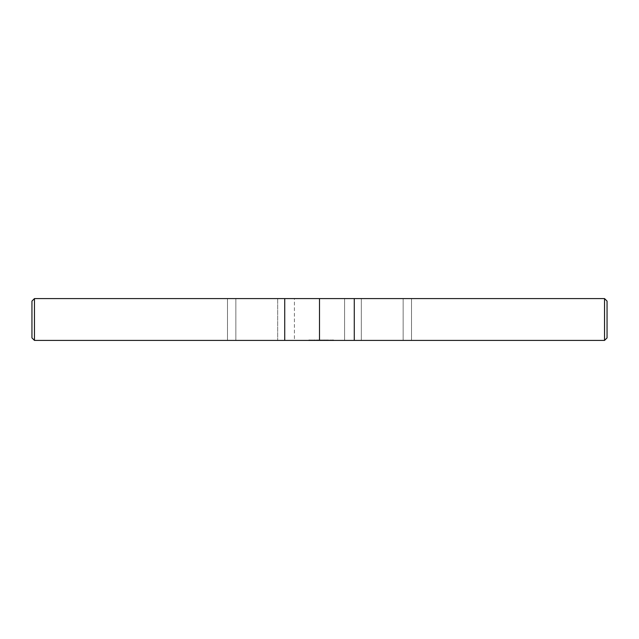 <?xml version="1.0" encoding="UTF-8"?>
<svg xmlns="http://www.w3.org/2000/svg" width="639" height="639" viewBox="0 0 639 639"><rect width="100%" height="100%" fill="white"/><g stroke="black" fill="none" stroke-linecap="round" stroke-linejoin="round"><path stroke-width="0.48" stroke-dasharray="3.19 2.4" d="M318.278 340.411L317.591 339.996L318.502 339.996L315.97 339.996L319.013 339.996L317.727 339.996L317.751 340.411L318.278 339.996M318.47 340.411L317.591 340.411L318.47 339.996M318.302 340.411L318.302 339.996M318.342 340.411L318.342 339.996M317.751 340.411L317.751 339.996L317.751 340.411L315.97 340.411L315.97 339.996L315.97 340.411L316.025 339.996L316.025 340.411L319.013 340.411L317.727 339.996M317.591 340.411L317.591 339.996L317.591 340.411M320.291 340.411L320.291 339.996L321.593 339.996L319.772 340.411L319.772 339.996L319.772 340.411L321.593 340.411L320.299 339.996M321.768 340.411L321.617 339.996L321.768 340.411M321.617 340.411L321.617 339.996L321.617 340.411M322.2 340.411L322.2 339.996L322.991 340.411L322.216 339.996M322.831 340.411L322.831 339.996M322.991 340.411L322.991 339.996L322.991 340.411M322.839 340.411L322.839 339.996L322.839 340.411M322.048 340.411L322.048 339.996L322.048 340.411M325.019 340.411L325.243 339.996L324.804 339.996L325.243 340.411L323.757 339.996L325.219 339.996L324.053 339.996L324.987 340.411L325.019 339.996M325.147 340.411L325.147 339.996M326.817 340.411L327.104 339.996L326.665 339.996L327.104 340.411L326.952 339.996L328.087 339.996L326.92 339.996L326.952 340.411L326.817 339.996M327.008 340.411L327.008 339.996M326.88 340.411L326.88 339.996M326.665 340.411L326.665 339.996L326.665 340.411M332.424 340.411L332.951 339.996L332.128 339.996L333.598 339.996L331.841 339.996L333.071 339.996L332.128 340.411L333.598 340.411L331.841 340.411L333.007 340.411L332.424 339.996L332.424 340.411M332.368 340.411L332.368 339.996L332.368 340.411M333.007 340.411L333.007 339.996L333.007 340.411M333.071 340.411L333.071 339.996L333.071 340.411M331.841 340.411L331.777 339.996L331.841 340.411M331.777 340.411L332.128 339.996L331.777 340.411M333.302 340.411L333.302 339.996M333.598 340.411L333.598 339.996L333.598 340.411M333.534 340.411L333.534 339.996M322.176 340.411L322.703 339.996L322.176 340.411M322.703 340.411L322.647 339.996L322.703 340.411M309.172 340.411L308.821 339.996L310.578 339.996L308.821 339.996L308.821 340.411L309.995 340.411L309.172 339.996L310.578 340.411L308.885 340.411L308.885 339.996L309.172 340.411M309.995 340.411L310.115 339.996L309.995 340.411M310.115 340.411L310.115 339.996L310.115 340.411M310.346 340.411L310.642 339.996L310.346 340.411M310.642 340.411L310.578 339.996L310.642 340.411M309.524 340.411L309.412 339.996L309.524 340.411M309.412 340.411L309.412 339.996L309.412 340.411M329.492 340.411L329.436 339.996L329.436 340.411L331.25 339.996L329.492 339.996L329.492 340.411L331.25 340.411L329.492 340.411M330.02 340.411L330.02 339.996M330.083 340.411L330.083 339.996L330.083 340.411M330.139 340.411L330.139 339.996M330.611 340.411L330.611 339.996M330.667 340.411L330.667 339.996L330.667 340.411M330.722 340.411L330.722 339.996M331.194 340.411L331.194 339.996M331.25 340.411L331.25 339.996L331.25 340.411M330.962 340.411L330.962 339.996M316.465 340.411L317.375 339.996L316.489 340.411L316.888 339.996L316.664 340.411L316.465 339.996M316.553 340.411L316.553 339.996L316.553 340.411M317.375 340.411L316.609 339.996L317.12 339.996L316.617 340.411L317.375 339.996M317.136 340.411L317.136 339.996L317.16 340.411M317.256 340.411L317.256 339.996L316.664 340.411L316.888 339.996L317.279 340.411M317.783 340.411L317.783 339.996L317.783 340.411M317.839 340.411L317.839 339.996M318.43 340.411L318.43 339.996M318.957 340.411L318.957 339.996M319.013 340.411L319.013 339.996L319.013 340.411M318.661 340.411L318.661 339.996M325.794 340.411L326.401 340.411L325.618 340.411L325.746 339.996L326.154 340.411L325.794 339.996M326.154 340.411L326.178 339.996M326.217 340.411L326.225 339.996M327.448 340.411L328.734 340.411L326.92 340.411L328.15 340.411L327.448 339.996M327.503 340.411L327.503 339.996L327.503 340.411M327.559 340.411L327.559 339.996M328.087 340.411L328.15 339.996L328.087 340.411M328.15 340.411L328.15 339.996L328.15 340.411M326.976 340.411L326.976 339.996L326.976 340.411M326.92 340.411L327.272 339.996L326.92 340.411M327.272 340.411L328.382 339.996L327.272 340.411M328.382 340.411L328.734 339.996L328.382 340.411M328.734 340.411L328.734 339.996L328.734 340.411M311.512 340.411L312.926 339.996L311.576 340.411L311.281 339.996L311.512 340.411M311.281 340.411L311.225 339.996L311.281 340.411M311.225 340.411L311.225 339.996L311.225 340.411M311.576 340.411L311.576 339.996L312.926 340.411L311.576 340.411M311.808 340.411L311.808 339.996M312.926 340.411L312.159 339.996L312.926 340.411M312.279 340.411L312.279 339.996M312.982 340.411L312.982 339.996L312.982 340.411M312.159 340.411L312.159 339.996L312.159 340.411M312.104 340.411L312.104 339.996M311.632 340.411L311.632 339.996M314.212 340.411L315.027 339.996L313.861 339.996L315.323 339.996L314.092 339.996L315.027 340.411L313.861 340.411L315.323 340.411L314.212 339.996L314.684 340.411L314.156 339.996L314.212 340.411M315.267 340.411L315.267 339.996M315.323 340.411L315.323 339.996L315.323 340.411M314.971 340.411L314.971 339.996M313.861 340.411L313.509 339.996L313.861 340.411M313.509 340.411L313.509 339.996L313.509 340.411M315.027 340.411L315.091 339.996L315.027 340.411M315.091 340.411L315.091 339.996L315.091 340.411M314.092 340.411L314.092 339.996L314.092 340.411M314.684 340.411L314.739 339.996L314.684 340.411M314.739 340.411L314.739 339.996L314.739 340.411M324.109 340.411L324.053 339.996L324.924 340.411L323.757 340.411L325.219 340.411L324.109 339.996L324.58 340.411L324.053 339.996L324.109 340.411M325.163 340.411L325.163 339.996M325.219 340.411L325.219 339.996L325.219 340.411M324.868 340.411L324.868 339.996M323.757 340.411L324.54 340.411L323.757 339.996L324.316 339.996L323.406 340.411L323.757 339.996M323.406 340.411L323.406 339.996L323.406 340.411M324.924 340.411L324.924 339.996L324.924 340.411M324.987 340.411L324.987 339.996M323.989 340.411L323.989 339.996L323.981 340.411M324.58 340.411L324.636 339.996L324.58 340.411M324.636 340.411L324.636 339.996L324.636 340.411M319.835 340.411L319.835 339.996M320.363 340.411L321.121 339.996L320.363 340.411M321.153 340.411L320.626 339.996L321.121 340.411L321.153 339.996M321.177 340.411L321.185 339.996M320.419 340.411L320.419 339.996M321.345 340.411L320.474 339.996L321.385 339.996L320.938 340.411L320.626 339.996L320.626 340.411L321.345 339.996M321.002 340.411L321.002 339.996L321.002 340.411M321.066 340.411L321.066 339.996M321.529 340.411L321.529 339.996M321.593 340.411L321.593 339.996L321.593 340.411M320.123 340.411L320.123 339.996M324.149 340.411L324.508 339.996L324.149 340.411M324.316 340.411L324.316 339.996M324.388 340.411L324.364 339.996L324.388 340.411M323.909 340.411L323.877 339.996L323.909 340.411M324.492 340.411L324.492 339.996L324.508 340.411M324.54 340.411L324.54 339.996M324.436 340.411L324.436 339.996M323.933 340.411L323.933 339.996M323.797 340.411L323.797 339.996M323.638 340.411L323.182 339.996L323.638 340.411M323.182 340.411L323.182 339.996L323.182 340.411M325.842 340.411L325.77 339.996L325.842 340.411M326.01 340.411L326.01 339.996L326.01 340.411M326.249 340.411L326.249 339.996M325.738 340.411L325.738 339.996M326.353 340.411L326.353 339.996L326.369 340.411M326.401 340.411L326.401 339.996M326.297 340.411L326.297 339.996M325.658 340.411L325.658 339.996M325.618 340.411L325.618 339.996M321.225 340.411L321.225 339.996M321.289 340.411L321.289 339.996M321.385 340.411L321.385 339.996M320.474 340.411L320.474 339.996L320.474 340.411M318.853 340.411L318.853 339.996L319.492 340.411L318.869 339.996M284.73 340.411L284.73 298.589L34.458 298.589L34.458 340.411L319.5 340.411L319.484 339.996L319.644 340.411L319.492 339.996M319.644 340.411L319.644 339.996L319.644 340.411M318.701 340.411L318.701 339.996L318.701 340.411M316.928 340.411L316.928 339.996M317.319 340.411L317.319 339.996M316.569 340.411L317.224 340.411L316.632 339.996L316.417 340.411L316.569 339.996M317.08 340.411L317.08 339.996L317.08 340.411M317.192 340.411L317.192 339.996L317.184 340.411M317.224 340.411L317.224 339.996M316.736 340.411L316.736 339.996M316.417 340.411L316.417 339.996M319.5 298.589L319.5 340.411L604.542 340.411L604.542 298.589L284.73 298.589M403.153 298.589L403.153 340.411L403.153 298.589L277.677 298.589L294.403 298.589L294.403 340.411L227.484 340.411L411.516 340.411L294.403 340.411L294.403 298.589L354.27 298.589L354.27 340.411M34.458 340.411L31.95 337.903L31.95 301.097L34.458 298.589M604.542 298.589L607.05 301.097L607.05 337.903L604.542 340.411M277.677 298.589L227.484 298.589L277.677 298.589L277.677 340.411L277.677 298.589M227.484 298.589L227.484 340.411L227.484 298.589M344.597 298.589L344.597 340.411L344.597 298.589M361.323 298.589L361.323 340.411L361.323 298.589M411.516 298.589L411.516 340.411L411.516 298.589M318.054 340.411L318.054 339.996M318.038 340.411L318.038 339.996M320.922 340.411L320.922 339.996M316.864 340.411L316.864 339.996M235.847 298.589L235.847 340.411L235.847 298.589M325.77 339.996L325.77 340.411"/><path stroke-width="0.96" d="M604.542 340.411L34.458 340.411L31.95 337.903L31.95 301.097L34.458 298.589L604.542 298.589L604.542 340.411L607.05 337.903L607.05 301.097L604.542 298.589M34.458 340.411L34.458 298.589M354.27 340.411L354.27 298.589L403.153 298.589M319.5 298.589L319.5 340.411M284.73 298.589L284.73 340.411"/></g></svg>
